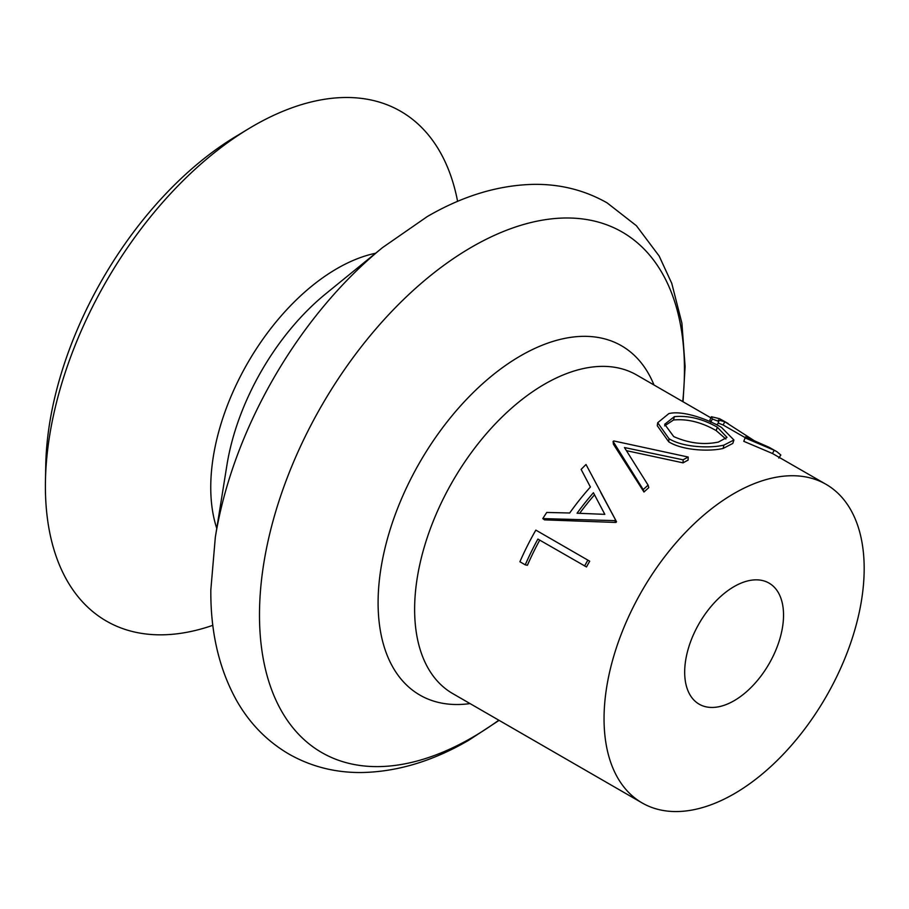 <?xml version="1.0" encoding="UTF-8"?>
<svg xmlns="http://www.w3.org/2000/svg" width="909" height="909" viewBox="0 0 909 909"><rect width="100%" height="100%" fill="white"/><g stroke="black" fill="none" stroke-linecap="round" stroke-linejoin="round"><path stroke-width="1.36" d="M613.098 441.433A187.618 108.319 120 0 1 613.768 440.945L688.204 457.045A187.618 108.319 120 0 0 683.102 459.829L624.46 447.546L648.106 485.145L648.776 487.656A183.936 106.194 120 0 0 643.97 492.019L613.427 444.217L613.098 441.433L643.208 489.587L643.97 492.019M590.407 487.019L581.135 469.419A187.618 108.319 120 0 1 586.01 464.499L616.529 521.732A183.936 106.194 120 0 0 615.961 522.459L544.491 519.857L542.787 518.584A187.618 108.319 120 0 1 546.752 512.449L569.67 512.994A187.618 108.319 120 0 1 590.407 487.019L590.066 486.36M590.395 487.031L581.135 469.419M525.254 564.841L519.914 561.762A187.618 108.319 120 0 1 535.844 530.117L589.714 561.205A183.936 106.194 120 0 0 586.487 566.955L537.889 539.071A187.618 108.319 120 0 0 525.254 564.841L527.413 565.273A183.936 106.194 120 0 1 539.73 540.128M734.108 493.462A183.936 106.194 120 0 0 613.95 655.548A183.936 106.194 120 0 0 642.14 802.942A183.936 106.194 120 0 0 734.108 793.83A183.936 106.194 120 0 0 854.278 631.744A183.936 106.194 120 0 0 826.076 484.349A183.936 106.194 120 0 0 734.108 493.462M688.204 457.045L688.09 460.113A183.936 106.194 120 0 0 683.079 462.851L626.46 450.671M457.602 201.389A294.3 169.915 120 0 0 253.497 125.862A294.3 169.915 120 0 0 248.793 128.646A294.3 169.915 120 0 0 45.45 480.85A294.3 169.915 120 0 0 212.842 625.312M248.793 128.646L235.465 136.691A274.586 158.53 120 0 0 45.757 465.294L45.45 480.85M734.108 700.714A69.902 40.36 120 0 0 779.774 639.118A69.902 40.36 120 0 0 769.059 583.112A69.902 40.36 120 0 0 734.108 586.578A69.902 40.36 120 0 0 688.443 648.162A69.902 40.36 120 0 0 699.157 704.18A69.902 40.36 120 0 0 734.108 700.714M723.132 448.432C709.906 451.637 682.875 450.694 668.74 441.819L657.287 425.73L657.707 422.719L668.819 413.618C682.398 410.118 707.441 419.06 721.53 427.435L733.927 439.99L723.916 445.115L723.132 448.432L732.802 443.433L733.927 439.99M743.767 441.308L745.505 436.877L769.116 447.308L776.99 451.75L774.241 450.273L772.457 453.489L743.767 441.308L745.505 436.877M745.164 437.627L723.075 424.98L718.133 423.026M753.959 440.513L724.859 421.765L718.349 420.003L718.826 421.469L717.337 424.787L714.372 423.628M710.486 421.81L709.906 420.003L711.406 416.731L719.496 418.674L723.189 420.697M826.076 484.349L772.457 453.489M724.859 421.765L723.075 424.98M718.826 421.469L712.281 418.969L710.861 422.31M712.281 418.969L711.406 416.731M778.831 458.068L780.831 455.023L776.99 451.75M774.241 450.273L745.187 437.968M723.916 445.115C710.361 448.376 683.057 447.558 669.001 438.683L657.707 422.719M669.001 438.683L668.74 441.819M674.342 416.663L664.672 424.298L673.739 436.593C688.84 443.274 703.714 445.103 718.36 442.081L726.984 437.388L717.371 427.23C702.771 418.867 688.431 415.356 674.342 416.663L673.546 419.981L664.615 425.878M725.871 439.024L716.156 430.582C701.578 422.242 687.374 418.708 673.546 419.981M716.156 430.582L717.371 427.23M683.102 459.829L683.079 462.851M648.106 485.145A187.618 108.319 120 0 0 643.208 489.587M600.804 492.564L616.529 521.732M615.223 519.891A187.618 108.319 120 0 0 614.632 520.63L615.961 522.459M614.632 520.63L542.787 518.584M577.067 513.221L604.837 514.358L593.418 492.735A187.618 108.319 120 0 0 577.067 513.221M594.52 494.826A183.936 106.194 120 0 0 579.669 513.312M535.844 530.117L589.714 561.205M587.873 560.149A187.618 108.319 120 0 0 584.578 566.023M683.034 401.755L685.102 366.486L681.898 323.115L671.785 283.426L659.161 256.043L636.414 225.727L607.076 202.855C585.021 190.333 560.853 184.163 534.56 184.345C498.871 184.97 463.113 195.708 427.275 216.569L382.632 247.521A303.583 175.278 120 0 0 215.319 537.321L210.831 589.884C210.468 631.982 219.046 668.842 236.567 700.487C249.555 723.348 266.985 741.187 288.857 754.027C310.787 766.492 334.83 772.661 360.964 772.536C396.779 771.991 432.684 761.253 468.658 740.312L499.098 720.36M382.632 247.521L325.911 293.664A179.618 103.706 120 0 0 226.92 465.124L215.319 537.321M710.895 417.845L636.664 374.985A183.936 106.194 120 0 0 544.696 384.098A183.936 106.194 120 0 0 424.526 546.195A183.936 106.194 120 0 0 452.727 693.59L642.14 802.942M653.991 384.996A201.662 116.432 120 0 0 520.687 355.771A201.662 116.432 120 0 0 380.439 571.681A201.662 116.432 120 0 0 470.055 703.589M682.75 401.596A300.493 173.494 120 0 0 471.976 246.941A300.493 173.494 120 0 0 259.485 614.973A300.493 173.494 120 0 0 471.976 737.654A300.493 173.494 120 0 0 498.814 720.189M375.599 253.247A178.675 103.16 120 0 0 337.091 268.541A178.675 103.16 120 0 0 216.762 528.368M722.757 420.447L728.154 423.56"/></g></svg>
